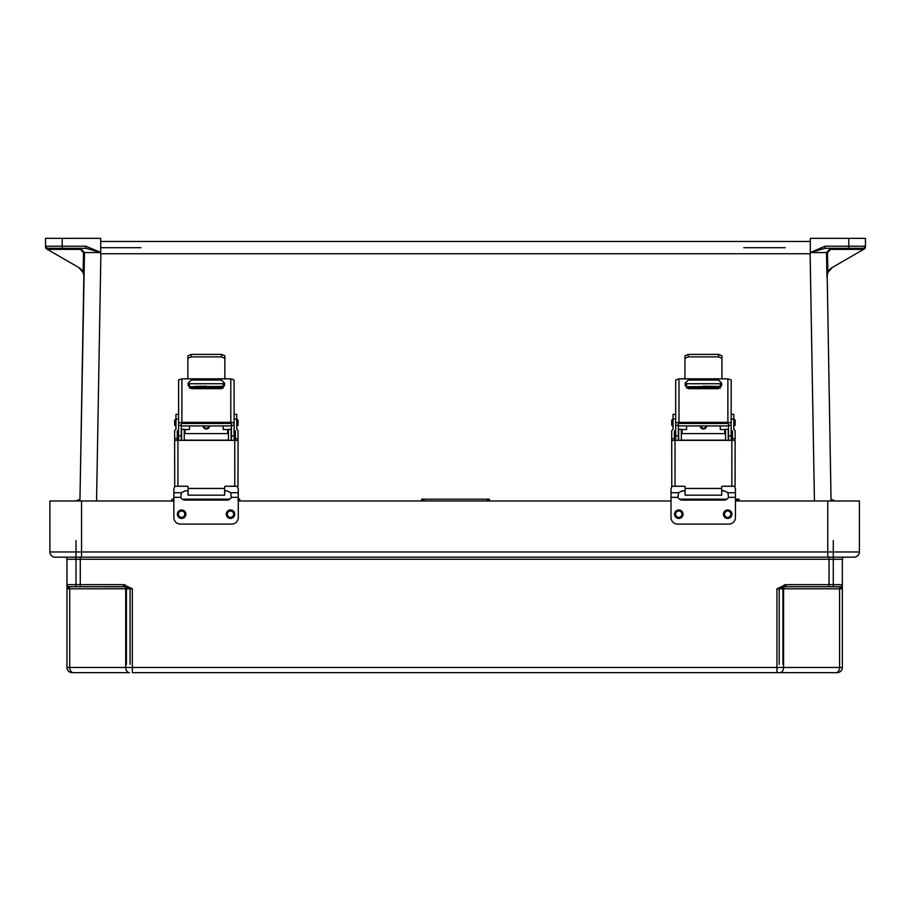 <?xml version="1.0" encoding="UTF-8"?>
<svg xmlns="http://www.w3.org/2000/svg" width="911" height="911" viewBox="0 0 911 911"><rect width="100%" height="100%" fill="white"/><g stroke="black" fill="none" stroke-linecap="round" stroke-linejoin="round"><path stroke-width="1.37" d="M173.853 499.82L171.872 499.182L173.853 499.182M182.302 499.182L229.823 499.182M238.283 499.182L239.695 499.182L237.794 499.74M424.72 500.982L421.588 499.182L489.412 499.182L489.389 500.982M735.997 500.982L739.128 499.182L735.45 499.182M727.001 499.182L679.481 499.182M825.059 246.209L848.801 246.209L848.801 238.34L865.45 238.34L865.45 247.132A2.084 2.084 180 0 1 864.414 248.931L832.312 267.47L827.905 272.446L826.972 276.83L826.482 252.575L810.3 252.563L825.059 246.209L825.059 248.327L810.3 252.484M848.801 238.34L810.3 238.34L810.3 252.427M810.3 252.882L810.118 253.736L100.882 253.736L100.7 252.427L85.941 246.209L85.941 248.327L100.7 252.484M810.3 252.563L810.3 253.565M826.972 276.83L827.154 276.625A10.408 10.408 180 0 1 832.358 267.435L863.491 249.455L863.002 248.327L825.059 248.327L863.002 248.327A2.084 2.027 90 0 0 865.029 246.243L865.45 247.132A2.084 2.084 180 0 1 864.846 248.601M863.366 249.375L830.661 249.375L827.495 252.552L827.905 272.446M486.28 500.982L489.412 499.182M831.037 499.182L827.199 275.464L831.071 500.982L831.037 499.182L834.932 500.982M848.801 248.327L848.801 246.209L865.029 246.243L865.404 247.143L863.491 249.455M100.7 241.461L810.3 241.461L100.7 241.461M785.191 247.701L774.02 247.701L785.191 247.701M785.202 247.701L743.775 247.701L785.202 247.701M827.495 252.552L826.482 252.575L830.661 248.327L830.661 249.375M826.732 252.563L827.78 252.552L826.732 252.563M832.358 267.435A10.408 10.408 0 0 0 828.122 272.07A10.408 10.408 180 0 0 827.199 275.475M85.941 246.209L62.199 246.209L62.199 238.34L45.55 238.34L45.55 246.255M62.199 238.34L100.7 238.34L100.7 252.427M76.068 500.982L79.963 499.182L79.929 500.982L84.518 252.575L100.7 252.563L100.7 253.565M79.963 499.182L83.846 276.625A10.408 10.408 0 0 0 78.642 267.435L47.509 249.455L47.998 248.327L62.199 248.327L62.199 246.209L45.971 246.243L45.596 247.143L46.734 249.01L78.688 267.47L83.095 272.446L84.028 276.83M47.634 249.375L80.339 249.375L83.505 252.552L83.095 272.446M83.505 252.552L84.518 252.575L80.339 248.327L47.998 248.327A2.084 2.027 90 0 1 45.971 246.243L45.55 247.132A2.084 2.084 0 0 0 46.586 248.931L47.509 249.455M125.809 247.701L140.989 247.701L125.809 247.701M125.798 247.701L100.7 247.701L125.798 247.701M62.199 248.327L85.941 248.327L47.998 248.327L85.941 248.327L80.339 248.327L80.339 249.375M78.642 267.435A10.408 10.408 180 0 1 82.878 272.07A10.408 10.408 0 0 1 83.801 275.475M45.55 247.132A2.084 2.084 0 0 0 46.154 248.601M827.769 500.982L859.403 500.982L859.403 551.964A5.204 5.204 0 0 1 854.199 557.168A5.204 5.204 0 0 0 859.403 551.964L827.769 551.964L827.769 500.982L735.45 500.982M173.853 500.982L49.9 500.982L49.9 551.964L49.9 500.982M671.02 500.982L238.283 500.982M842.299 585.158A2.084 2.038 180 0 0 842.333 584.794L842.333 588.791L840.659 586.798A2.084 2.038 -0 0 0 842.333 584.794L842.333 584.634A2.084 2.084 180 0 1 840.249 586.718L829.021 586.718L829.021 584.634L842.333 584.634A2.084 2.084 180 0 1 840.249 586.718L785.851 586.718L785.851 584.634L829.021 584.634L829.021 559.252L842.333 559.252A2.084 2.084 0 0 1 844.417 557.168A2.084 2.084 0 0 0 842.333 559.252L842.333 585.056M842.333 585.431L842.333 586.946M829.021 586.718L840.659 586.798A2.084 1.469 90 0 0 839.589 588.791L842.333 588.791L842.333 667.456A5.204 5.204 0 0 1 837.129 672.66A5.204 5.204 0 0 0 842.333 667.456L839.589 667.456L839.589 588.791L783.574 588.791L783.574 667.456L839.589 667.456A5.204 3.678 -90 0 1 835.911 672.66L132.357 672.66L132.357 588.791L123.452 584.634L80.282 584.634L80.282 559.252L829.021 559.252L829.021 557.168M840.249 586.718L785.851 586.718L776.946 588.791L785.851 584.634M833.28 586.718L822.257 586.718L833.28 586.718L833.28 540.519M835.911 672.66L132.357 672.66M81.534 557.168L55.104 557.168A5.204 5.204 180 0 1 49.9 551.964A5.204 5.204 180 0 0 55.104 557.168L854.199 557.168L81.534 557.168L81.534 500.982L54.478 500.982L81.534 500.982M129.408 672.66L72.174 672.66A5.204 5.204 180 0 1 66.97 667.456L66.97 588.791L69.714 588.791A2.084 1.469 90 0 0 68.644 586.798A2.084 2.038 180 0 1 66.97 584.794L66.97 588.791L69.054 586.718A2.084 2.084 0 0 1 66.97 584.634A2.084 2.084 0 0 0 69.054 586.718L80.282 586.718L80.282 584.634L66.97 584.634L66.97 559.252A2.084 2.084 180 0 0 64.886 557.168A2.084 2.084 180 0 1 66.97 559.252L66.97 667.456A5.204 5.204 180 0 0 72.174 672.66L129.408 672.66A5.204 3.678 -90 0 1 125.729 667.456L69.714 667.456L69.714 588.791L125.729 588.791L125.729 667.456L776.946 667.456L776.946 588.791L783.574 588.791A2.084 1.469 90 0 1 784.644 586.798L784.234 584.794M76.023 586.718L87.046 586.718L76.023 586.718L76.023 540.519M80.282 586.718L123.452 586.718L69.054 586.718L123.452 586.718L123.452 584.634M69.054 586.718L124.67 586.798L125.069 584.794M124.67 586.798L132.357 588.791L125.729 588.791A2.084 1.469 90 0 0 124.67 586.798M224.641 490.858L227.044 490.858L230.768 492.737L231.28 497.338A4.623 4.623 0 0 1 227.044 500.105L185.081 500.105A4.623 4.623 0 0 1 180.845 497.338L181.357 492.737L185.081 490.858L188.065 490.858M175.003 486.28A6.605 6.582 -0 0 0 173.853 489.981L173.853 517.494A6.605 6.605 0 0 0 180.458 524.098L231.679 524.098A6.605 6.605 0 0 0 238.283 517.494L238.283 497.338L231.28 497.338M181.619 509.966A4.225 4.225 0 0 0 177.952 516.309A4.225 4.225 0 0 0 185.286 516.309A4.225 4.225 0 0 0 181.619 509.966A4.225 4.225 180 0 1 185.844 514.191A4.225 4.225 180 0 1 181.619 518.416A4.225 4.225 180 0 1 177.394 514.191A4.225 4.225 180 0 1 181.619 509.966M230.506 509.966A4.225 4.225 0 0 0 226.85 516.309A4.225 4.225 0 0 0 234.173 516.309A4.225 4.225 0 0 0 230.506 509.966A4.225 4.225 180 0 1 234.173 516.309A4.225 4.225 180 0 1 226.85 516.309A4.225 4.225 180 0 1 230.506 509.966M237.133 486.28A6.605 6.582 -0 0 1 238.283 489.981L238.283 497.338M671.714 422.613C671.714 414.448 671.714 430.971 671.714 422.613M735.143 422.613C735.143 430.971 735.143 414.448 735.143 422.613M721.933 358.342L718.631 356.884L718.631 354.402L721.933 355.825L721.933 378.111L722.73 378.839L684.138 378.839L684.935 378.111L684.935 355.825L688.238 354.402L718.631 354.402M688.238 354.402L688.238 356.884L684.935 358.342M688.238 356.884L718.631 356.884M728.538 440.355L728.538 425.437L731.18 425.437L731.18 440.355M732.501 440.366L732.501 438.624L735.143 438.624L735.086 486.28L722.514 486.28A0.797 0.797 -0 0 0 721.717 487.078M731.18 429.855L732.501 431.142L732.501 438.624M671.714 440.412L675.028 440.355L675.028 486.235L684.355 486.235A0.797 0.797 180 0 1 685.14 487.021A0.797 0.797 -0 0 0 684.355 486.28L671.783 486.28L671.714 438.624L674.368 438.624L674.368 440.366M674.368 438.624L674.368 431.142L675.689 429.855L675.689 426.268L675.689 429.833M685.14 487.021L685.14 495.174L721.717 495.174L721.717 487.032A0.797 0.797 180 0 1 722.514 486.235L731.84 486.235L731.84 440.355L675.028 440.355M731.84 440.355L735.143 440.412M731.18 419.06L733.822 419.06L733.822 429.309L735.143 430.618L735.143 438.624M671.714 438.624L671.714 430.618L673.047 429.309L673.047 414.334L675.689 414.334M731.18 429.833L731.18 426.268M732.501 431.472L731.18 430.151M675.689 430.151L674.368 431.472M733.822 419.06L733.822 414.334L731.18 414.334M675.689 426.268L675.689 425.437L678.331 425.437L678.331 440.355M675.689 440.355L675.689 429.855M678.991 422.351A3.302 1.423 180 0 0 675.689 423.786L675.689 379.933L678.991 378.839L678.991 422.351L727.878 422.351L727.878 378.839L722.73 378.839M675.689 425.437L675.689 423.786M728.538 425.437L728.538 423.843L727.752 423.501L679.116 423.501L678.331 423.843L678.331 425.437M727.878 378.839L731.18 379.933L731.18 425.437M731.18 423.786A3.302 1.423 180 0 0 727.878 422.351M685.197 385.524L685.197 383.167L688.374 380.024L718.494 380.024L721.671 383.167L721.671 385.524L718.494 388.667L688.374 388.667L685.197 385.524M678.991 378.839L684.138 378.839M721.671 383.212L718.494 380.069L688.374 380.069L685.197 383.212M675.028 486.235L671.783 486.28M735.086 486.28L731.84 486.235M732.08 436.904C732.08 428.546 732.08 445.069 732.08 436.904M674.732 436.904C674.732 445.069 674.732 428.546 674.732 436.904M724.757 433.579L724.757 429.525L720.271 429.525L720.271 425.938M720.271 388.132L720.271 387.517L686.598 387.517L686.598 386.708L720.271 386.708L720.271 387.517M681.314 429.514L686.598 429.525L686.598 425.938M686.598 388.132L686.598 387.517M700.138 425.938A3.302 3.302 -0 0 0 703.429 429.001A3.302 3.302 -0 0 0 706.731 425.938A3.302 3.302 180 0 1 703.429 428.979A3.302 3.302 180 0 1 700.138 425.938M686.598 386.378L686.598 383.736L720.271 383.736L720.271 386.378L686.598 386.708M703.429 386.184L714.907 386.378L703.429 386.184M678.672 440.355L678.672 429.297L681.314 429.297L681.314 440.355M725.555 440.355L725.555 429.297L728.196 429.297L728.196 440.355M724.757 429.525L725.555 429.514M725.555 429.297L728.196 429.297M721.717 490.858L724.222 490.858L727.946 492.737L728.458 497.338A4.623 4.623 0 0 1 724.222 500.105L682.259 500.105A4.623 4.623 0 0 1 678.023 497.338L678.536 492.737L682.259 490.858L685.14 490.858M672.17 486.28A6.605 6.582 -0 0 0 671.02 489.981L671.02 517.494A6.605 6.605 0 0 0 677.625 524.098L728.846 524.098A6.605 6.605 0 0 0 735.45 517.494L735.45 497.338L728.458 497.338M678.797 509.966A4.225 4.225 0 0 0 675.131 516.309A4.225 4.225 0 0 0 682.453 516.309A4.225 4.225 0 0 0 678.797 509.966A4.225 4.225 180 0 1 683.022 514.191A4.225 4.225 180 0 1 678.797 518.416A4.225 4.225 180 0 1 674.561 514.191A4.225 4.225 180 0 1 678.797 509.966M727.684 509.966A4.225 4.225 0 0 0 724.029 516.309A4.225 4.225 0 0 0 731.351 516.309A4.225 4.225 0 0 0 727.684 509.966A4.225 4.225 180 0 1 731.351 516.309A4.225 4.225 180 0 1 724.029 516.309A4.225 4.225 180 0 1 727.684 509.966M734.312 486.28A6.605 6.582 -0 0 1 735.45 489.981L735.45 497.338M174.639 422.613C174.639 414.448 174.639 430.971 174.639 422.613M238.067 422.613C238.067 430.971 238.067 414.448 238.067 422.613M224.858 358.342L221.555 356.884L221.555 354.402L224.858 355.825L224.858 378.111L225.643 378.839L187.062 378.839L187.86 378.111L187.86 355.825L191.162 354.402L221.555 354.402M191.162 354.402L191.162 356.884L187.86 358.342M191.162 356.884L221.555 356.884M231.462 440.355L231.462 425.437L234.104 425.437L234.104 429.833L234.104 426.268M235.425 431.472L234.104 429.833L234.104 440.355M235.425 440.366L235.425 438.624L238.067 438.624L237.999 486.28L225.438 486.28A0.797 0.797 -0 0 0 224.641 487.078M234.765 430.493L235.425 431.142L235.425 438.624M174.639 440.412L177.941 440.355L177.941 486.235L187.267 486.235A0.797 0.797 180 0 1 188.065 487.021A0.797 0.797 -0 0 0 187.267 486.28L174.707 486.28L174.639 438.624L177.281 438.624L177.281 440.366M177.281 438.624L177.281 431.142L178.602 429.855L178.602 426.268L178.602 429.833M188.065 487.021L188.065 495.174L224.641 495.174L224.641 487.032A0.797 0.797 180 0 1 225.438 486.235L234.765 486.235L234.765 440.355L177.941 440.355M234.765 440.355L238.067 440.412M234.104 419.06L236.746 419.06L236.746 429.309L238.067 430.618L238.067 438.624M174.639 438.624L174.639 430.618L175.96 429.309L175.96 414.334L178.602 414.334M234.765 430.812L234.104 430.151M178.602 430.151L177.281 431.472M236.746 419.06L236.746 414.334L234.104 414.334M178.602 426.268L178.602 425.437L181.243 425.437L181.243 440.355M178.602 440.355L178.602 429.855M181.904 422.351A3.302 1.423 180 0 0 178.602 423.786L178.602 379.933L181.904 378.839L181.904 422.351L230.802 422.351L230.802 378.839L225.643 378.839M178.602 425.437L178.602 423.786M231.462 425.437L231.462 423.843L230.665 423.501L182.041 423.501L181.243 423.843L181.243 425.437M230.802 378.839L234.104 379.933L234.104 425.437M234.104 423.786A3.302 1.423 180 0 0 230.802 422.351M188.121 385.524L188.121 383.167L191.287 380.024L221.419 380.024L224.584 383.167L224.584 385.524L221.419 388.667L191.287 388.667L188.121 385.524M181.904 378.839L187.062 378.839M224.584 383.212L221.419 380.069L191.287 380.069L188.121 383.212M177.941 486.235L174.707 486.28M237.999 486.28L234.765 486.235M235.004 436.904C235.004 428.546 235.004 445.069 235.004 436.904M177.656 436.904C177.656 445.069 177.656 428.546 177.656 436.904M227.682 433.579L227.682 429.525L223.184 429.525L223.184 425.938M223.184 388.132L223.184 387.517L189.522 387.517L189.522 386.708L223.184 386.708L223.184 387.517M184.238 429.514L189.522 429.525L189.522 425.938M189.522 388.132L189.522 387.517M203.062 425.938A3.302 3.302 -0 0 0 206.353 429.001A3.302 3.302 -0 0 0 209.644 425.938A3.302 3.302 180 0 1 206.353 428.979A3.302 3.302 180 0 1 203.062 425.938M189.522 386.378L189.522 383.736L223.184 383.736L223.184 386.378L189.522 386.708M206.353 386.184L194.886 386.378L206.353 386.184M181.585 440.355L181.585 429.297L184.238 429.297L184.238 440.355M228.479 440.355L228.479 429.297L231.121 429.297L231.121 440.355M227.682 429.525L228.479 429.514M228.479 429.297L231.121 429.297M814.434 500.982L810.118 253.736M96.566 500.982L100.882 253.736M171.872 499.182L171.894 500.982M239.673 500.982L239.695 499.182M421.588 499.182L421.611 500.982M739.128 499.182L739.106 500.982M487.499 500.982L487.51 499.74M737.215 500.982L737.227 499.74M832.267 499.74L832.278 500.982M423.501 500.982L423.49 499.74M173.785 500.982L173.773 499.74M78.733 499.74L78.722 500.982M49.9 551.964L827.769 551.964L827.769 557.168M779.896 672.66L776.946 672.66L776.946 667.456L783.574 667.456A5.204 3.678 -90 0 1 779.896 672.66L776.946 672.66M80.282 557.168L80.282 559.252L66.97 559.252M779.212 588.791L779.212 664.335M130.091 588.791L130.091 664.335M782.891 664.335L782.891 588.791M839.543 668.31A5.204 3.678 90 0 0 839.589 667.456M783.528 668.31A5.204 3.678 90 0 0 783.574 667.456M73.392 672.66A5.204 3.678 -90 0 1 69.714 667.456L66.97 667.456M126.413 664.335L126.413 588.791M69.76 668.31A5.204 3.678 90 0 1 69.714 667.456M125.786 668.31A5.204 3.678 90 0 1 125.729 667.456M180.845 497.338L173.853 497.338M181.357 492.737L173.853 492.737M238.283 492.737L230.768 492.737M181.619 517.368A3.166 3.166 0 0 0 184.364 512.608A3.166 3.166 0 0 0 178.875 512.608A3.166 3.166 0 0 0 181.619 517.368M230.506 511.025A3.166 3.166 0 0 0 227.761 515.774A3.166 3.166 0 0 0 233.262 515.774A3.166 3.166 0 0 0 230.506 511.025M733.822 425.938L734.357 419.379L735.143 420.176M673.047 419.379L673.047 425.938M728.538 435.902L731.18 435.902M721.717 488.455L685.14 488.455M675.689 419.06L673.047 419.06M675.689 435.902L678.331 435.902M675.689 433.579L675.529 440.138L674.732 439.341M731.18 440.138L731.18 433.579M682.111 429.525L682.111 433.579M700.935 425.938A2.505 2.505 -0 0 0 705.934 425.938M678.023 497.338L671.02 497.338M678.536 492.737L671.02 492.737M735.45 492.737L727.946 492.737M678.797 517.368A3.166 3.166 0 0 0 681.542 512.608A3.166 3.166 0 0 0 676.042 512.608A3.166 3.166 0 0 0 678.797 517.368M727.684 511.025A3.166 3.166 0 0 0 724.94 515.774A3.166 3.166 0 0 0 730.428 515.774A3.166 3.166 0 0 0 727.684 511.025M236.746 425.938L237.27 419.379L238.067 420.176M175.96 419.379L175.96 425.938M231.462 435.902L234.104 435.902M224.641 488.455L188.065 488.455M178.602 419.06L175.96 419.06M178.602 435.902L181.243 435.902M178.602 433.579L178.442 440.138L177.656 439.341M234.104 440.138L234.104 433.579M185.024 429.525L185.024 433.579M203.859 425.938A2.505 2.505 -0 0 0 208.847 425.938M678.331 425.938L728.538 425.938M734.357 425.938L735.143 425.141M672.512 425.938L671.714 425.141M672.512 419.379L671.714 420.176M725.555 433.579L681.314 433.579M725.555 440.138L681.314 440.138M675.529 433.579L674.732 434.376M731.294 440.138L732.08 439.341M731.294 433.579L732.08 434.376M681.314 429.297L678.672 429.297M181.243 425.938L231.462 425.938M237.27 425.938L238.067 425.141M175.436 425.938L174.639 425.141M175.436 419.379L174.639 420.176M228.479 433.579L184.238 433.579M228.479 440.138L184.238 440.138M178.442 433.579L177.656 434.376M234.207 440.138L235.004 439.341M234.207 433.579L235.004 434.376M184.238 429.297L181.585 429.297"/></g></svg>
